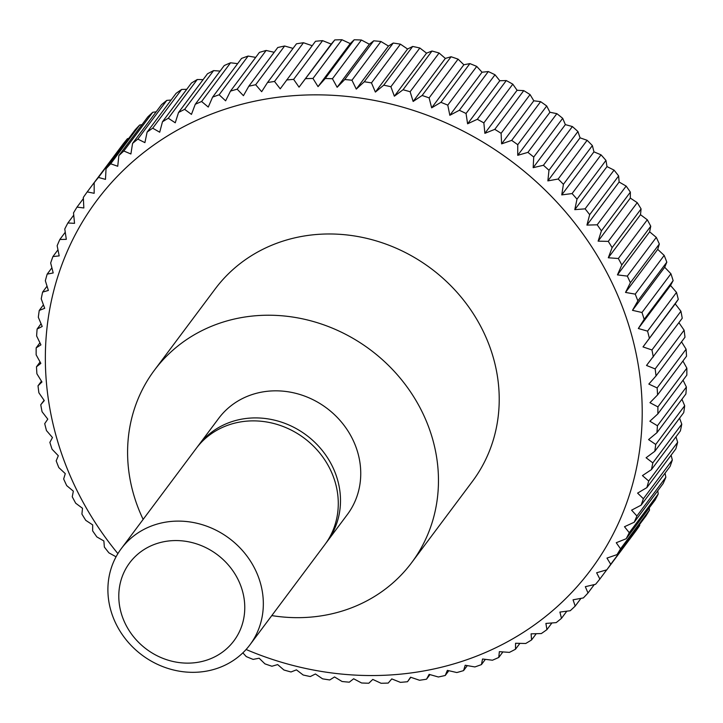 <?xml version="1.0" encoding="UTF-8"?>
<svg xmlns="http://www.w3.org/2000/svg" width="723" height="723" viewBox="0 0 723 723"><rect width="100%" height="100%" fill="white"/><g stroke="black" fill="none" stroke-linecap="round" stroke-linejoin="round"><path stroke-width="1.08" d="M143.145 519.394A160.633 145.694 36.8 0 1 154.388 370.248A160.633 145.694 36.8 0 1 221.916 322.458A160.633 145.694 36.8 0 1 402.964 381.554A160.633 145.694 36.8 0 1 411.676 562.63A160.633 145.694 36.8 0 1 344.148 610.429A160.633 145.694 36.8 0 1 271.794 615.589M154.388 370.248L215.138 289.001A160.633 145.694 36.8 0 1 282.666 241.211A160.633 145.694 36.8 0 1 463.714 300.307A160.633 145.694 36.8 0 1 472.426 481.391L411.676 562.63M197.37 446.922A80.316 72.851 36.8 0 1 198.464 445.422A80.316 72.851 36.8 0 1 232.219 421.527A80.316 72.851 36.8 0 1 322.747 451.08A80.316 72.851 36.8 0 1 327.103 541.617A80.316 72.851 36.8 0 1 325.974 543.081M198.464 445.422L218.708 418.346A80.316 72.851 36.8 0 1 252.472 394.451A80.316 72.851 36.8 0 1 343 423.994A80.316 72.851 36.8 0 1 347.347 514.541L327.103 541.617M121.292 548.621L196.24 448.387A80.316 72.851 36.8 0 1 230.004 424.491A80.316 72.851 36.8 0 1 320.533 454.044A80.316 72.851 36.8 0 1 324.889 544.582L249.941 644.817A80.316 72.851 36.8 0 1 216.177 668.712A80.316 72.851 36.8 0 1 125.648 639.159A80.316 72.851 36.8 0 1 121.292 548.621A80.316 72.851 36.8 0 1 155.056 524.726A80.316 72.851 36.8 0 1 245.585 554.279A80.316 72.851 36.8 0 1 249.941 644.817M157.008 543.497A65.097 59.051 36.8 0 1 239.702 583.118A65.097 59.051 36.8 0 1 206.552 660.198A65.097 59.051 36.8 0 1 123.859 620.578A65.097 59.051 36.8 0 1 157.008 543.497M322.594 40.642L331.233 44.094L334.767 39.928L299.042 87.158L293.637 79.367L322.594 40.642A321.256 291.396 36.8 0 0 315.499 41.274L280.226 88.839L274.514 81.464L303.47 42.738A321.256 291.396 36.8 0 0 296.466 43.805L267.51 82.539L261.663 91.694L255.671 84.736L284.627 46.01A321.256 291.396 36.8 0 0 277.759 47.519L248.793 86.245L243.434 95.689L237.198 89.182A321.256 291.396 36.8 0 0 230.474 91.116L259.43 52.39A321.256 291.396 36.8 0 1 266.154 50.456L274.189 52.291M284.627 46.01L293.041 48.396M303.47 42.738L312.182 45.703M334.767 39.928A321.256 291.396 36.8 0 1 341.925 39.729L350.23 43.579L354.189 39.774A321.256 291.396 36.8 0 1 361.401 40.018L369.345 44.23L373.71 40.813A321.256 291.396 36.8 0 1 380.931 41.5L388.477 46.046L393.231 43.046A321.256 291.396 36.8 0 1 400.434 44.166L407.573 49.019L412.688 46.453A321.256 291.396 36.8 0 1 419.846 48.007L426.552 53.15L432.002 51.026A321.256 291.396 36.8 0 1 439.087 53.014L445.341 58.409L451.089 56.755A321.256 291.396 36.8 0 1 458.075 59.15L463.859 64.772L469.887 63.606A321.256 291.396 36.8 0 1 476.737 66.417L482.033 72.228L488.305 71.55A321.256 291.396 36.8 0 1 495.011 74.767L499.801 80.741L506.29 80.569A321.256 291.396 36.8 0 1 512.806 84.166L517.081 90.276L523.75 90.619A321.256 291.396 36.8 0 1 530.067 94.586L533.809 100.795L540.632 101.663A321.256 291.396 36.8 0 1 546.715 105.992L549.932 112.264L556.864 113.656A321.256 291.396 36.8 0 1 562.693 118.319L565.359 124.618L572.39 126.552A321.256 291.396 36.8 0 1 577.93 131.532L580.054 137.831L587.13 140.298A321.256 291.396 36.8 0 1 592.372 145.585L593.954 151.848L601.039 154.839A321.256 291.396 36.8 0 1 605.955 160.407L606.995 166.597L614.062 170.122A321.256 291.396 36.8 0 1 618.635 175.942L619.132 182.033L626.145 186.082A321.256 291.396 36.8 0 1 630.366 192.137L630.311 198.093L637.243 202.657A321.256 291.396 36.8 0 1 641.084 208.92L640.497 214.713L647.302 219.783A321.256 291.396 36.8 0 1 650.754 226.236L649.652 231.83L656.294 237.388A321.256 291.396 36.8 0 1 659.34 244.003L657.722 249.372L664.184 255.409A321.256 291.396 36.8 0 1 666.814 262.16L664.69 267.266L670.935 273.773A321.256 291.396 36.8 0 1 673.131 280.632L670.528 285.458L676.52 292.408A321.256 291.396 36.8 0 1 678.282 299.349L675.21 303.859L680.921 311.233A321.256 291.396 36.8 0 1 682.241 318.228L646.516 365.458L655.155 368.92A321.256 291.396 36.8 0 1 656.032 375.933L684.988 337.207A321.256 291.396 36.8 0 0 684.112 330.194L655.155 368.92M678.915 322.684L684.112 330.194M681.536 341.825L686.091 349.191A321.256 291.396 36.8 0 1 686.516 356.204L657.559 394.939L649.95 402.684L657.894 406.886A321.256 291.396 36.8 0 1 657.858 413.881L686.823 375.147A321.256 291.396 36.8 0 0 686.85 368.161L657.894 406.886M682.919 361.021L686.85 368.161M683.054 380.181L686.38 387.031A321.256 291.396 36.8 0 1 685.892 393.963L656.936 432.688L648.585 439.593L655.725 444.446A321.256 291.396 36.8 0 1 654.794 451.297L683.75 412.571A321.256 291.396 36.8 0 0 684.681 405.72L655.725 444.446M681.943 399.25L684.681 405.72M679.575 418.147L681.771 424.166A321.256 291.396 36.8 0 1 680.388 430.899L651.432 469.625L642.44 475.607L648.694 481.003A321.256 291.396 36.8 0 1 646.868 487.609L675.824 448.875A321.256 291.396 36.8 0 0 677.65 442.277L648.694 481.003M675.96 436.819L677.65 442.277M671.107 455.183L672.336 460A321.256 291.396 36.8 0 1 670.076 466.434L641.12 505.16L631.604 510.167L636.9 515.987A321.256 291.396 36.8 0 1 634.216 522.232L663.172 483.506A321.256 291.396 36.8 0 0 665.856 477.261L636.9 515.987M665.033 473.176L665.856 477.261M657.749 490.754L658.228 493.981A321.256 291.396 36.8 0 1 655.128 500.018L626.172 538.743L616.258 542.729L620.533 548.829A321.256 291.396 36.8 0 1 617.026 554.622L645.982 515.897A321.256 291.396 36.8 0 0 649.489 510.104L620.533 548.829M649.272 507.844L649.489 510.104M639.62 524.419L639.674 525.567A321.256 291.396 36.8 0 1 635.779 531.098L606.823 569.823L596.638 572.761L599.855 579.033A321.256 291.396 36.8 0 1 595.589 584.283L585.323 586.687L587.998 592.987A321.256 291.396 36.8 0 1 583.371 597.93L573.059 599.801L575.192 606.1A321.256 291.396 36.8 0 1 570.23 610.727L559.9 612.074L561.482 618.337A321.256 291.396 36.8 0 1 556.195 622.62L545.892 623.434L546.931 629.625A321.256 291.396 36.8 0 1 541.346 633.556L531.089 633.845L531.586 639.936A321.256 291.396 36.8 0 1 525.729 643.488L515.562 643.262L515.508 649.227A321.256 291.396 36.8 0 1 509.399 652.39L499.358 651.658L498.771 657.451A321.256 291.396 36.8 0 1 492.435 660.216L482.548 658.996L481.437 664.591A321.256 291.396 36.8 0 1 474.894 666.94L465.196 665.241L463.57 670.61A321.256 291.396 36.8 0 1 456.846 672.544L447.365 670.375L445.241 675.481A321.256 291.396 36.8 0 1 438.373 676.99L429.137 674.369L426.534 679.195A321.256 291.396 36.8 0 1 419.53 680.262L410.583 677.216L407.501 681.726A321.256 291.396 36.8 0 1 400.406 682.358L391.767 678.906L388.233 683.072A321.256 291.396 36.8 0 1 381.075 683.271L372.77 679.421L368.811 683.226A321.256 291.396 36.8 0 1 361.599 682.982L353.655 678.77L349.29 682.187A321.256 291.396 36.8 0 1 342.069 681.5L334.523 676.954L329.769 679.954A321.256 291.396 36.8 0 1 322.566 678.834L315.427 673.981L310.312 676.547A321.256 291.396 36.8 0 1 303.154 674.993L296.448 669.85L290.998 671.974A321.256 291.396 36.8 0 1 283.913 669.986L277.659 664.591L271.911 666.245A321.256 291.396 36.8 0 1 264.925 663.85L259.141 658.228L253.113 659.394A321.256 291.396 36.8 0 1 246.263 656.583L242.847 652.842M117.903 553.619A308.405 279.738 36.8 0 1 226.435 108.748A308.405 279.738 36.8 0 1 618.183 296.448A308.405 279.738 36.8 0 1 461.129 661.644A308.405 279.738 36.8 0 1 246.1 649.489M639.674 525.567L610.718 564.292A321.256 291.396 36.8 0 1 606.823 569.823M610.718 564.292L606.968 558.093L617.026 554.622M658.228 493.981L629.272 532.706A321.256 291.396 36.8 0 1 626.172 538.743M629.272 532.706L624.482 526.733L634.216 522.232M672.336 460L643.38 498.725A321.256 291.396 36.8 0 1 641.12 505.16M643.38 498.725L637.596 493.113L646.868 487.609M681.771 424.166L652.815 462.892A321.256 291.396 36.8 0 1 651.432 469.625M652.815 462.892L646.1 457.749L654.794 451.297M686.38 387.031L657.424 425.757A321.256 291.396 36.8 0 1 656.936 432.688M657.424 425.757L649.869 421.211L657.858 413.881M686.091 349.191L657.135 387.917A321.256 291.396 36.8 0 1 657.559 394.939M657.135 387.917L648.829 384.076L656.032 375.933M680.921 311.233L651.956 349.968A321.256 291.396 36.8 0 1 653.285 356.954M651.956 349.968L643.009 346.913L678.282 299.349M676.52 292.408L647.564 331.134A321.256 291.396 36.8 0 1 649.326 338.075M647.564 331.134L638.328 328.513L644.175 319.358L673.131 280.632M670.935 273.773L641.979 312.499A321.256 291.396 36.8 0 1 644.175 319.358M641.979 312.499L632.489 310.33L637.858 300.885L666.814 262.16M664.184 255.409L635.228 294.134A321.256 291.396 36.8 0 1 637.858 300.885M635.228 294.134L625.522 292.426L630.384 282.729L659.34 244.003M656.294 237.388L627.338 276.114A321.256 291.396 36.8 0 1 630.384 282.729M627.338 276.114L617.451 274.885L621.798 264.961L650.754 226.236M647.302 219.783L618.346 258.509A321.256 291.396 36.8 0 1 621.798 264.961M618.346 258.509L608.305 257.777L612.119 247.646L641.084 208.92M637.243 202.657L608.278 241.383A321.256 291.396 36.8 0 1 612.119 247.646M608.278 241.383L598.12 241.157L601.4 230.863L630.366 192.137M626.145 186.082L597.189 224.808A321.256 291.396 36.8 0 1 601.4 230.863M597.189 224.808L586.931 225.097L589.679 214.668L618.635 175.942M614.062 170.122L585.106 208.848A321.256 291.396 36.8 0 1 589.679 214.668M585.106 208.848L574.794 209.661L576.999 199.132L605.955 160.407M601.039 154.839L572.083 193.565A321.256 291.396 36.8 0 1 576.999 199.132M572.083 193.565L561.753 194.903L563.416 184.311L592.372 145.585M587.13 140.298L558.174 179.024A321.256 291.396 36.8 0 1 563.416 184.311M558.174 179.024L547.862 180.895L548.974 170.267L577.93 131.532M572.39 126.552L543.425 165.278A321.256 291.396 36.8 0 1 548.974 170.267M543.425 165.278L533.167 167.682L533.728 157.045L562.693 118.319M556.864 113.656L527.907 152.381A321.256 291.396 36.8 0 1 533.728 157.045M527.907 152.381L517.731 155.318L517.758 144.717L546.715 105.992M540.632 101.663L511.676 140.389A321.256 291.396 36.8 0 1 517.758 144.717M511.676 140.389L501.617 143.859L501.102 133.321L530.067 94.586M523.75 90.619L494.794 129.354A321.256 291.396 36.8 0 1 501.102 133.321M494.794 129.354L484.88 133.339L483.85 122.892L512.806 84.166M506.29 80.569L477.325 119.295A321.256 291.396 36.8 0 1 483.85 122.892M477.325 119.295L467.6 123.796L466.046 113.493L495.011 74.767M488.305 71.55L459.349 110.285A321.256 291.396 36.8 0 1 466.046 113.493M459.349 110.285L449.833 115.291L447.781 105.142L476.737 66.417M469.887 63.606L440.922 102.332A321.256 291.396 36.8 0 1 447.781 105.142M440.922 102.332L431.658 107.835L429.119 97.885L458.075 59.15M451.089 56.755L422.133 95.481A321.256 291.396 36.8 0 1 429.119 97.885M422.133 95.481L413.14 101.464L410.131 91.74L439.087 53.014M432.002 51.026L403.045 89.751A321.256 291.396 36.8 0 1 410.131 91.74M403.045 89.751L394.36 96.204L390.89 86.733L419.846 48.007M412.688 46.453L383.732 85.178A321.256 291.396 36.8 0 1 390.89 86.733M383.732 85.178L375.382 92.083L371.477 82.892L400.434 44.166M393.231 43.046L364.275 81.771A321.256 291.396 36.8 0 1 371.477 82.892M364.275 81.771L356.285 89.101L351.965 80.226L380.931 41.5M373.71 40.813L344.754 79.539A321.256 291.396 36.8 0 1 351.965 80.226M344.754 79.539L337.144 87.284L332.444 78.744L361.401 40.018M354.189 39.774L325.233 78.5A321.256 291.396 36.8 0 1 332.444 78.744M325.233 78.5L318.039 86.633L312.969 78.464L341.925 39.729M305.802 78.653A321.256 291.396 36.8 0 1 312.969 78.464M286.543 80A321.256 291.396 36.8 0 1 293.637 79.367M267.51 82.539A321.256 291.396 36.8 0 1 274.514 81.464M248.793 86.245A321.256 291.396 36.8 0 1 255.671 84.736M230.474 91.116L225.612 100.822L219.15 94.785L248.106 56.06L255.698 57.388M248.106 56.06A321.256 291.396 36.8 0 0 241.563 58.409L212.607 97.135L208.26 107.067L201.609 101.509L230.565 62.784L237.641 63.651M212.607 97.135A321.256 291.396 36.8 0 1 219.15 94.785M230.565 62.784A321.256 291.396 36.8 0 0 224.229 65.549L195.264 104.275A321.256 291.396 36.8 0 1 201.609 101.509M195.264 104.275L191.45 114.397L184.645 109.336L213.601 70.61L220.09 71.08M213.601 70.61A321.256 291.396 36.8 0 0 207.492 73.773L178.527 112.508A321.256 291.396 36.8 0 1 184.645 109.336M178.527 112.508L175.246 122.793L168.314 118.238L197.271 79.512L203.109 79.638M197.271 79.512A321.256 291.396 36.8 0 0 191.414 83.064L162.458 121.789A321.256 291.396 36.8 0 1 168.314 118.238M162.458 121.789L159.711 132.219L152.698 128.179L181.654 89.444L186.751 89.3M181.654 89.444A321.256 291.396 36.8 0 0 176.069 93.375L147.112 132.101A321.256 291.396 36.8 0 1 152.698 128.179M147.112 132.101L144.907 142.63L137.84 139.105L166.805 100.38L171.089 100.036M166.805 100.38A321.256 291.396 36.8 0 0 161.518 104.663L132.562 143.398A321.256 291.396 36.8 0 1 137.84 139.105M132.562 143.398L130.899 153.99L123.814 150.999L152.77 112.273L156.168 111.83M152.77 112.273A321.256 291.396 36.8 0 0 147.808 116.9L118.852 155.626A321.256 291.396 36.8 0 1 123.814 150.999M118.852 155.626L117.741 166.254L110.673 163.796L139.629 125.07L142.024 124.627M139.629 125.07A321.256 291.396 36.8 0 0 135.002 130.013L106.046 168.739A321.256 291.396 36.8 0 1 110.673 163.796M106.046 168.739L105.477 179.376L98.455 177.442L127.411 138.717L128.721 138.409M127.411 138.717A321.256 291.396 36.8 0 0 123.145 143.967L94.189 182.693A321.256 291.396 36.8 0 1 98.455 177.442M94.189 182.693L94.162 193.294L87.221 191.902L116.286 153.14M116.069 556.8L108.938 552.878A321.256 291.396 36.8 0 1 104.365 547.058L103.868 540.967L96.855 536.918A321.256 291.396 36.8 0 1 92.634 530.863L92.689 524.907L85.757 520.343A321.256 291.396 36.8 0 1 81.916 514.08L82.503 508.287L75.698 503.217A321.256 291.396 36.8 0 1 72.246 496.764L73.348 491.17L66.706 485.612A321.256 291.396 36.8 0 1 63.66 478.997L65.278 473.628L58.816 467.591A321.256 291.396 36.8 0 1 56.186 460.84L58.31 455.734L52.065 449.227A321.256 291.396 36.8 0 1 49.869 442.368L52.472 437.542L46.48 430.592A321.256 291.396 36.8 0 1 44.718 423.651L47.79 419.141L42.079 411.767A321.256 291.396 36.8 0 1 40.759 404.772L44.284 400.596L38.888 392.806A321.256 291.396 36.8 0 1 38.012 385.793L41.97 381.988L36.909 373.809A321.256 291.396 36.8 0 1 36.484 366.796L40.85 363.38L36.15 354.839A321.256 291.396 36.8 0 1 36.177 347.853L40.931 344.844L36.62 335.969A321.256 291.396 36.8 0 1 37.108 329.037L42.214 326.471L38.319 317.28A321.256 291.396 36.8 0 1 39.25 310.429L44.699 308.314L41.229 298.834A321.256 291.396 36.8 0 1 42.612 292.101L48.369 290.447L45.35 280.723A321.256 291.396 36.8 0 1 47.176 274.125L53.204 272.951L50.664 263A321.256 291.396 36.8 0 1 52.924 256.566L59.196 255.888L57.144 245.739A321.256 291.396 36.8 0 1 59.828 239.494L66.317 239.331L64.772 229.019A321.256 291.396 36.8 0 1 67.872 222.982L74.541 223.335L73.511 212.896A321.256 291.396 36.8 0 1 77.018 207.103L83.832 207.971L83.326 197.433A321.256 291.396 36.8 0 1 87.221 191.902M77.018 207.103L83.38 198.581M67.872 222.982L73.728 215.156M59.828 239.494L65.251 232.246M52.924 256.566L57.967 249.824M47.176 274.125L51.893 267.817M42.612 292.101L47.04 286.181M39.25 310.429L43.425 304.853M37.108 329.037L41.057 323.75M36.177 347.853L39.946 342.819M36.484 366.796L40.081 361.979M38.012 385.793L41.464 381.175M40.759 404.772L44.085 400.316M410.818 677.297L407.501 681.726M429.959 674.604L426.534 679.195M448.811 670.709L445.241 675.481M467.302 665.612L463.57 670.61M485.359 659.349L481.437 664.591M502.91 651.92L498.771 657.451M519.891 643.362L515.508 649.227M536.249 633.7L531.586 639.936M551.911 622.964L546.931 629.625M566.832 611.17L561.482 618.337M580.976 598.373L575.192 606.1M594.279 584.591L587.998 592.987M606.714 569.86L599.855 579.033M675.21 303.859L643.009 346.913M670.528 285.458L638.328 328.513M664.69 267.266L632.489 310.33M657.722 249.372L625.522 292.426M649.652 231.83L617.451 274.885M640.497 214.713L608.305 257.777M630.311 198.093L598.12 241.157M619.132 182.033L586.931 225.097M606.995 166.597L574.794 209.661M593.954 151.848L561.753 194.903M580.054 137.831L547.862 180.895M565.359 124.618L533.167 167.682M549.932 112.264L517.731 155.318M533.809 100.795L501.617 143.859M517.081 90.276L484.88 133.339M499.801 80.741L467.6 123.796M482.033 72.228L449.833 115.291M463.859 64.772L431.658 107.835M445.341 58.409L413.14 101.464M426.552 53.15L394.36 96.204M407.573 49.019L375.382 92.083M388.477 46.046L356.285 89.101M369.345 44.23L337.144 87.284M350.23 43.579L318.039 86.633M331.233 44.094L299.042 87.158M237.198 89.182L266.154 50.456"/></g></svg>
